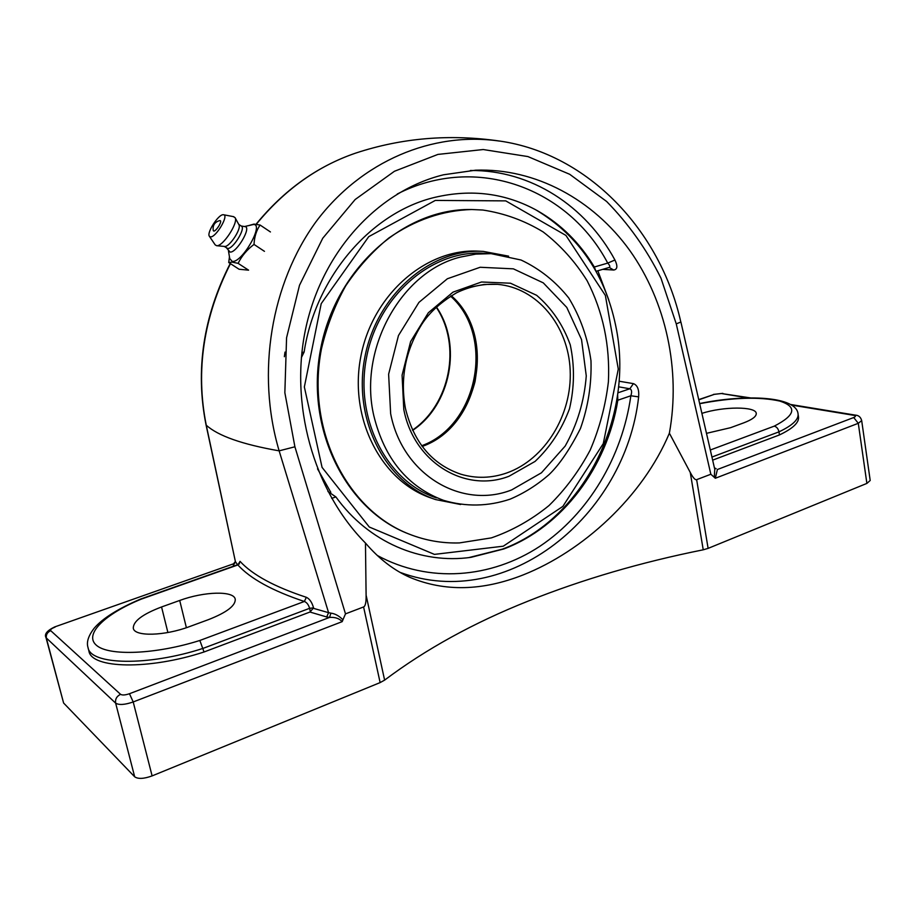 <?xml version="1.0" encoding="UTF-8"?>
<svg xmlns="http://www.w3.org/2000/svg" width="916" height="916" viewBox="0 0 916 916"><rect width="100%" height="100%" fill="white"/><g stroke="black" fill="none" stroke-linecap="round" stroke-linejoin="round"><path stroke-width="1.37" d="M714.743 468.649L716.106 468.649L714.423 467.916M714.48 468.156L716.106 468.649M714.801 468.717L714.274 477.293L715.316 478.255L717.4 469.507L853.712 417.524L858.292 423.306L861.681 420.604C860.731 417.135 858.658 415.314 855.452 415.143L853.838 415.314C855.991 415.807 855.945 416.54 853.712 417.524M798.489 416.86L798.534 417.158C799.05 422.7 792.683 428.631 779.447 434.94L712.659 460.141M779.447 434.94L778.966 431.86C792.226 425.562 798.592 419.665 798.088 414.158L798.042 413.883M680.909 322.008L676.248 323.863L710.839 474.248L714.274 477.293M239.397 563.935L239.339 562.916L237.862 564.954C250.366 578.694 272.521 590.866 304.352 601.48L199.848 640.467L204.039 651.986L309.952 612.037L313.57 607.858C312.001 602.327 309.585 598.812 306.345 597.301C274.64 586.881 252.53 574.904 240.038 561.359L239.248 563.226M309.952 612.037L326.68 616.96L328.581 612.678L313.696 608.407M237.61 564.737L235.526 561.829L233.374 565.298L233.878 566.065M499.3 141.064C432.913 131.412 361.694 160.666 315.974 221.775C271.308 283.296 255.896 372.583 279.14 450.844C242.351 444.432 218.054 435.879 206.249 425.184L235.366 561.439M206.008 424.692L235.378 561.497L233.191 564.222L233.374 565.298M199.848 640.467C155.606 654.482 108.5 656.28 96.306 645.185C83.677 634.216 105.111 613.903 141.293 599.121L237.862 564.954L240.038 561.359M234.107 563.603L54.651 626.945L234.107 563.603L235.378 562.161M141.293 599.121L140.617 599.053C118.004 608.716 102.523 618.437 94.188 628.216C88.348 635.818 86.299 642.253 88.016 647.52C90.295 665.119 148.129 666.356 203.146 648.345L309.608 608.316C308.52 604.663 306.768 602.385 304.352 601.48L306.345 597.301M326.68 616.96L329.542 617.418L330.905 613.148L328.581 612.678L279.14 450.844L294.906 446.79L284.853 392.712L286.571 337.775L299.509 285.254L322.753 238.229L355.168 199.505L394.441 171.269L437.917 154.415L483.201 149.537L527.902 156.567L569.695 174.292L606.61 201.463C628.536 223.813 646.662 249.381 660.974 278.166L676.248 323.863M54.651 626.945C47.014 630.632 44.128 634.216 46.018 637.673L115.645 703.144C119.011 705.217 124.862 704.816 133.209 701.954L129.465 693.721L329.542 617.418C335.096 617.029 339.309 618.437 342.183 621.643L342.939 619.8C339.08 615.873 335.073 613.651 330.905 613.148M189.704 626.533C164.628 636.059 134.331 636.792 133.289 628.216C133.175 621.254 142.598 614.167 161.559 606.965L179.708 600.461C204.245 591.393 233.981 590.568 235.24 599.236C235.618 605.671 226.733 612.449 208.573 619.594L189.704 626.533M699.755 403.681C732.571 397.441 759.238 396.571 779.745 401.059C797.389 406.761 795.557 415.131 774.238 426.146C776.665 426.787 778.245 428.688 778.966 431.86L711.95 457.05M204.039 651.986C149.056 670.043 91.234 668.726 88.921 651.013L88.016 647.52M400.2 572.42C507.533 612.117 625.399 516.109 638.647 396.868C639.231 389.621 637.479 385.201 633.414 383.632L619.056 381.205M638.647 396.868L630.849 395.769C632.109 391.922 631.765 389.586 629.819 388.773L633.414 383.632M301.353 357.675L304.135 351.996L301.845 352.66M602.705 269.35L613.674 270.025C617.441 269.476 617.853 266.144 614.934 260.007C585.793 206.089 530.948 169.907 470.412 170.502M596.03 271.319L609.232 267.426C610.354 266.808 609.85 265.365 607.72 263.098L614.934 260.007M397.258 194.009C476.881 153.212 568.641 188.719 607.72 263.098L594.324 267.014L595.869 271.033M617.636 394.567L617.819 400.235L630.849 395.769C622.285 456.878 588.461 513.887 539.799 546.337C491.09 578.42 428.86 583.595 377.186 555.405M331.707 498.361L335.897 496.93L327.939 491.503M335.897 496.93C368.598 542.455 421.223 564.382 471.053 557.329L503.811 548.959C562.435 526.952 607.182 466.828 617.819 400.235M594.324 267.014C579.92 243.003 561.027 224.283 537.646 210.852C505.941 193.207 471.625 188.719 434.711 197.387C371.587 212.329 315.642 276.403 304.135 351.996M443.55 174.784L475.61 170.193C535.494 167.983 593.27 199.665 629.865 250.583C666.23 301.822 680.806 370.11 669.378 433.199C642.585 497.045 582.656 551.375 523.139 574.927C482.389 590.992 444.707 591.839 410.093 577.446C393.914 570.359 379.041 558.886 365.461 543.039C313.261 490.438 288.964 403.441 306.15 326.508C323.382 249.53 379.27 190.482 443.55 174.784M710.839 474.248L696.641 479.663C695.164 480.167 693.034 477.763 690.252 472.427L669.378 433.199M715.316 478.255L858.292 423.306L866.88 483.408L708.114 548.375L696.641 479.663M129.465 693.721C125.24 695.152 122.275 695.358 120.569 694.328C116.698 696.229 115.061 699.16 115.645 703.144L134.675 776.791L63.605 703.019L46.384 638.28C45.846 634.799 47.3 632.258 50.723 630.677C50.117 629.658 51.559 628.468 55.075 627.105M46.018 637.673L63.605 703.019M866.88 483.408L870.2 480.476L861.681 420.604M134.675 776.791C138.076 779.173 143.892 778.875 152.113 775.898L380.129 682.592L384.617 680.119C425.791 649.146 473.664 622.8 528.223 601.068C582.61 579.37 640.948 562.287 703.236 549.806L708.114 548.375M365.461 543.039L366.102 595.148C366.251 602.247 365.415 606.186 363.595 606.953L345.492 613.869L294.906 446.79M230.225 263.51C203.272 316.455 195.188 370.144 205.986 424.577L206.249 425.184C195.394 370.797 203.455 316.947 230.454 263.659M256.274 224.294C284.555 189.749 317.738 166.002 355.797 153.064L355.843 153.052M342.939 619.8L345.492 613.869M701.977 413.356C723.319 406.383 756.147 406.257 756.261 413.46C756.421 416.482 752.219 419.631 743.666 422.883L730.579 427.692L706.545 433.325M229.447 256.801L228.725 262.537L239.076 269.247L248.591 270.163L238.114 263.35C241.721 255.988 247.022 249.679 254.007 244.423C254.408 236.797 256.434 230.328 260.098 225.038L254.018 224.088L249.85 225.233M264.461 251.339L254.007 244.423M270.438 231.954L260.098 225.038M228.725 262.537L232.149 262.136L238.114 263.35M244.503 226.538L253.446 224.5C264.541 223.756 241.939 263.201 232.24 261.404L229.744 258.644L228.462 250.858M219.68 220.619C223.733 219.977 214.207 234.393 213.233 230.374C212.569 225.267 214.722 222.016 219.68 220.619M244.709 226.596L245.007 226.618C251.866 227.019 236.5 253.194 230.065 252.06L226.653 248.041M238.721 224.34L241.458 226.172C245.946 228.324 232.882 249.415 227.649 248.442L224.168 246.404M233.408 216.668L235.08 217.665L238.916 224.706C241.709 228.611 229.355 247.377 224.615 246.45L224.489 246.438M235.08 217.665C238.641 222.622 222.68 246.896 216.634 245.694L215.191 244.881L209.375 236.259C206.421 232.847 218.512 214.115 223.275 214.733L223.584 214.756C229.195 215.18 215.844 237.713 210.462 236.866L209.375 236.259M421.692 445.737C478.015 425.574 495.35 335.863 450.592 296.177M468.832 557.604L502.483 549.108C582.759 519.624 633.368 419.081 616.605 330.229C606.472 276.311 579.599 236.202 535.986 209.936M317.509 468.82L330.825 492.35M503.273 546.199L434.424 554.386L369.308 527.032L322.066 467.389L304.352 386.953L321.218 303.643L368.736 236.66L435.306 200.421L505.769 200.879L565.928 235.423L605.362 295.421L618.289 369.079L603.289 443.584L562.871 506.388L503.273 546.199M483.671 253.263L483.408 253.251C431.528 250.022 378.102 296.005 366.515 357.652C354.423 419.196 386.999 481.679 436.382 497.892M508.598 256.148L483.247 251.396C430.68 248.236 376.59 294.86 364.843 357.32C352.591 419.7 385.544 483.018 435.547 499.552L460.611 504.51M471.397 209.512L470.767 209.501C403.658 208.596 335.748 268.857 320.646 348.836C305.017 428.711 345.756 509.823 408.433 533.822L409.28 534.154C425.516 540.52 442.222 543.44 459.374 542.925L491.377 537.887C512.159 530.685 531.372 519.899 549.016 505.54C565.39 489.442 579.118 470.95 590.202 450.077C599.533 428.23 605.602 405.445 608.407 381.732C610.102 345.401 603.026 311.749 587.156 280.788C575.179 261.61 560.512 245.328 543.165 231.943C524.547 220.607 504.441 213.291 482.835 210.027L471.683 209.512C442.554 210.44 414.925 219.954 388.785 238.046C372.388 251.465 358.007 267.438 345.641 285.952C334.729 305.635 326.657 326.646 321.436 348.985C305.795 428.951 346.557 510.143 409.28 534.154M483.247 251.396L478.782 251.167C426.387 248.03 372.514 294.402 360.824 356.553C348.641 418.601 381.48 481.61 431.31 498.086L435.547 499.552M698.862 399.811L714.343 394.349L721.339 393.514L748.303 397.956M791.642 405.09L853.838 415.314M310.398 611.831L309.608 608.316L313.57 607.858M774.238 426.146L710.347 449.985M613.674 270.025L609.232 267.426M285.002 352.087L284.361 356.69M608.797 299.967L597.827 270.781M618.563 386.815L629.819 388.773L617.865 392.838M698.816 399.582L714.343 394.349M721.339 393.514L750.582 397.922M120.569 694.328L50.723 630.677M152.113 775.898L133.209 701.954L342.183 621.643M690.252 472.427L703.236 549.806M384.617 680.119L366.102 595.148M363.595 606.953L380.129 682.592M179.708 600.461L186.383 627.7M161.559 606.965L167.891 632.509M412.647 430.383C450.752 405.204 462.454 344.611 436.474 307.066M491.125 253.652L475.782 254.121L460.439 257.075C401.551 271.308 358.099 348.904 373.82 415.738C384.434 458.767 407.723 486.991 443.688 500.388C465.912 506.937 488.056 506.525 510.132 499.151C524.227 493.14 537.2 484.953 549.062 474.603C559.481 464.595 569.947 449.229 580.458 428.505C588.209 406.521 591.713 383.93 590.98 360.709C587.717 337.878 580.309 316.97 568.767 297.998C555.6 281.464 539.696 268.8 521.032 260.007L491.125 253.652L483.408 253.251M422.196 446.424C479.434 426.673 497.067 335.37 451.313 295.731M470.824 287.017L484.117 284.452L497.411 284.338C537.257 287.67 568.389 325.833 570.176 370.247C572.225 414.639 545.146 459.363 506.892 472.919C491.549 478.278 476.228 478.713 460.908 474.225C432.295 464.538 413.803 442.611 405.433 408.421C400.178 379.545 405.067 352.431 420.1 327.092C427.474 314.245 439.68 302.784 456.706 292.708C470.034 286.365 483.602 283.571 497.411 284.338M403.784 409.429C413.883 462.695 465.271 493.277 509.021 476.251L535.093 461.401C550.356 446.939 561.817 429.398 569.5 408.754C574.492 387.216 574.744 365.896 570.244 344.771C562.996 324.779 551.798 308.303 536.65 295.318L510.487 283.216L481.518 281.991L453.008 292.135L428.345 312.757L410.62 341.576L402.078 375.171L403.784 409.429M390.64 413.654L388.624 374.22L398.471 335.519L418.944 302.383L447.363 278.762L480.167 267.266L513.384 268.846L543.291 282.872L566.775 307.41L581.534 339.561L586.263 375.869C584.339 400.968 577.309 424.371 565.183 446.058L541.436 472.805L511.666 489.911C461.71 509.651 402.41 474.992 390.64 413.654M714.537 468.374L680.897 322.008M140.652 599.041L237.633 564.737M798.534 417.158L798.088 414.158C796.874 396.262 746.128 393.926 699.721 403.521M713.438 394.418L722.861 393.365M790.703 404.506L855.452 415.143M354.297 153.579C316.547 166.804 283.788 190.368 256.045 224.26M499.312 141.007C449.664 133.896 401.826 137.915 355.797 153.064M499.815 141.075C588.347 153.796 660.459 230.843 680.817 322.008M224.546 246.45L216.554 245.694M223.584 214.756L233.809 216.703M241.194 226L245.007 226.618M412.521 430.108C449.79 404.757 462.076 345.675 436.256 307.272M422.116 446.321C449.39 434.299 467.034 412.669 475.072 381.457C480.041 350.645 477.602 323.68 451.199 295.799M470.767 209.501L471.683 209.512"/></g></svg>
